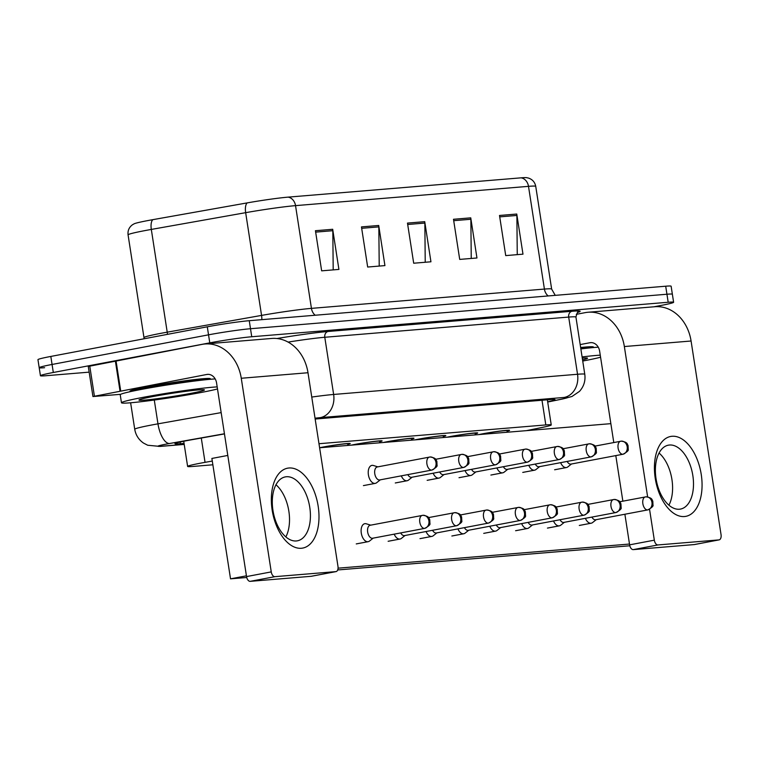 <?xml version="1.0" encoding="UTF-8"?>
<svg xmlns="http://www.w3.org/2000/svg" width="759" height="759" viewBox="0 0 759 759"><rect width="100%" height="100%" fill="white"/><g stroke="black" fill="none" stroke-linecap="round" stroke-linejoin="round"><path stroke-width="1.14" d="M319.605 447.763A17.277 0.844 -8.8 0 1 323.391 446.994A17.277 0.844 -8.8 0 1 341 444.214A17.277 0.844 -8.8 0 1 350.241 443.541A17.277 0.844 -8.8 0 1 347.992 444.319M351.379 445.144A17.277 0.844 -8.8 0 1 355.25 444.357A17.277 0.844 -8.8 0 1 372.868 441.577A17.277 0.844 -8.8 0 1 382.109 440.903A17.277 0.844 -8.8 0 1 379.861 441.681M383.238 442.506A17.277 0.844 -8.8 0 1 387.118 441.719A17.277 0.844 -8.8 0 1 404.737 438.939A17.277 0.844 -8.8 0 1 413.978 438.266A17.277 0.844 -8.8 0 1 411.729 439.044M415.107 439.859A17.277 0.844 -8.8 0 1 418.987 439.072A17.277 0.844 -8.8 0 1 436.596 436.302A17.277 0.844 -8.8 0 1 445.837 435.619A17.277 0.844 -8.8 0 1 443.588 436.397M446.975 437.222A17.277 0.844 -8.8 0 1 450.855 436.434A17.277 0.844 -8.8 0 1 468.464 433.655A17.277 0.844 -8.8 0 1 477.705 432.981A17.277 0.844 -8.8 0 1 475.457 433.759M478.834 434.584A17.277 0.844 -8.8 0 1 482.715 433.797A17.277 0.844 -8.8 0 1 500.333 431.017A17.277 0.844 -8.8 0 1 509.574 430.344A17.277 0.844 -8.8 0 1 507.325 431.121M212.292 461.064L205.044 462.345A30.493 1.49 171.2 0 0 200.499 463.18A30.493 1.49 171.2 0 0 187.615 466.415A30.493 1.49 171.2 0 0 193.042 466.434L212.871 464.793M526.499 430.638L542.391 427.393A30.493 1.49 171.2 0 0 551.243 424.945A30.493 1.49 171.2 0 0 545.816 424.936L318.979 443.721M247.216 202.89A10.161 4.212 -100.1 0 0 245.66 212.672L261.561 315.402A40.654 1.983 -8.8 0 1 311.437 308.372L295.536 205.632A40.654 1.983 171.2 0 0 245.66 212.672L151.316 229.427A40.654 1.983 171.2 0 0 145.244 230.546A40.654 1.983 171.2 0 0 128.072 234.854C127.607 230.679 129.058 227.32 132.427 224.797L134.239 223.763A33.339 1.632 -8.8 0 1 147.891 220.565A33.339 1.632 -8.8 0 1 152.872 219.655L247.216 202.89A33.339 1.632 -8.8 0 1 288.116 197.131L521.082 177.834A33.339 1.632 -8.8 0 1 526.509 177.653L528.549 178.09C532.524 179.475 534.924 182.226 535.74 186.363A40.654 1.983 171.2 0 0 528.501 186.344L295.536 205.632A10.161 8.368 -94.7 0 0 288.116 197.131M89.164 372.147L45.863 375.733A30.493 1.49 -8.8 0 1 40.436 375.724A30.493 1.49 -8.8 0 1 53.31 372.489L209.778 342.859A30.493 1.49 -8.8 0 1 251.741 336.749L668.186 302.262L666.943 294.236A30.493 1.49 -8.8 0 1 672.37 294.245A30.493 1.49 -8.8 0 0 666.943 294.236L250.498 328.723L666.943 294.236L665.7 286.209A30.493 1.49 -8.8 0 1 671.127 286.219L673.612 302.272A30.493 1.49 -8.8 0 1 660.728 305.507L653.916 306.797M209.778 342.859L208.535 334.833A30.493 1.49 -8.8 0 1 250.498 328.723A30.493 1.49 -8.8 0 0 208.535 334.833L52.067 364.462L208.535 334.833L207.292 326.806A30.493 1.49 -8.8 0 1 249.256 320.696L665.7 286.209M44.62 367.707A30.493 1.49 -8.8 0 1 39.193 367.698A30.493 1.49 -8.8 0 1 52.067 364.462A30.493 1.49 -8.8 0 0 39.193 367.698L37.95 359.671A30.493 1.49 -8.8 0 1 50.825 356.436L207.292 326.806M516.765 214.038L522.979 254.17L505.722 255.603L499.507 215.471L516.765 214.038A8.131 6.689 -94.7 0 1 516.879 215.452L499.726 216.875M378.713 225.47L384.927 265.603L367.669 267.035L361.464 226.903L378.713 225.47A8.131 6.689 -94.7 0 1 378.836 226.884L361.682 228.307M332.698 229.284L338.912 269.417L321.655 270.84L315.44 230.717L332.698 229.284A8.131 6.689 -94.7 0 1 332.812 230.698L315.659 232.121M470.751 217.852L476.956 257.984L459.707 259.407L453.493 219.275L470.751 217.852A8.131 6.689 -94.7 0 1 470.865 219.266L453.711 220.679M424.736 221.666L430.941 261.789L413.693 263.221L407.479 223.089L424.736 221.666A8.131 6.689 -94.7 0 1 424.85 223.07L407.697 224.493M425.23 262.263L424.85 223.07M471.244 258.458L470.865 219.266M333.201 269.891L332.812 230.698M379.215 266.077L378.836 226.884M517.259 254.644L516.879 215.452M224.455 433.92L192.388 439.622A30.493 1.49 171.2 0 0 187.834 440.457A30.493 1.49 171.2 0 0 174.959 443.692A30.493 1.49 171.2 0 0 180.386 443.711L184.058 443.408M668.186 302.262A30.493 1.49 -8.8 0 1 673.612 302.272M547.656 401.767A30.493 1.49 171.2 0 0 555.028 399.632A30.493 1.49 171.2 0 0 549.601 399.613L316.74 418.902A30.493 1.49 171.2 0 0 315.165 419.044M370.715 525.152L366.284 523.795A9.146 5.171 79.3 0 0 365.07 523.653A9.146 5.171 79.3 0 0 364.766 523.691A9.146 5.171 79.3 0 0 361.293 533.112A9.146 5.171 79.3 0 0 367.868 541.717A9.146 5.171 79.3 0 0 368.172 541.67A9.146 5.171 79.3 0 0 369.548 541.025L373.172 538.14M370.401 525.228A6.603 3.738 79.3 0 0 370.174 525.256A6.603 3.738 79.3 0 0 367.669 532.059A6.603 3.738 79.3 0 0 372.413 538.273A6.603 3.738 79.3 0 0 372.641 538.235A6.603 3.738 79.3 0 0 372.849 538.188M377.821 466.851L373.4 465.485A9.146 5.171 79.3 0 0 371.872 465.39A9.146 5.171 79.3 0 0 368.4 474.811A9.146 5.171 79.3 0 0 375.278 483.369A9.146 5.171 79.3 0 0 376.663 482.715L380.287 479.83M377.508 466.918A6.603 3.738 79.3 0 0 377.289 466.956A6.603 3.738 79.3 0 0 374.775 473.749A6.603 3.738 79.3 0 0 379.528 479.963A6.603 3.738 79.3 0 0 379.747 479.935A6.603 3.738 79.3 0 0 379.965 479.878M394.196 534.156A9.146 5.171 79.3 0 0 399.727 539.07A9.146 5.171 79.3 0 0 400.031 539.032A9.146 5.171 79.3 0 0 401.416 538.378L405.04 535.503M400.695 532.922A6.603 3.738 79.3 0 0 404.281 535.626A6.603 3.738 79.3 0 0 404.5 535.598A6.603 3.738 79.3 0 0 404.718 535.55M426.055 531.518A9.146 5.171 79.3 0 0 431.596 536.433A9.146 5.171 79.3 0 0 431.899 536.395A9.146 5.171 79.3 0 0 433.285 535.74L436.899 532.856M432.554 530.285A6.603 3.738 79.3 0 0 436.15 532.989A6.603 3.738 79.3 0 0 436.368 532.96A6.603 3.738 79.3 0 0 436.586 532.913M457.924 528.881A9.146 5.171 79.3 0 0 463.464 533.795A9.146 5.171 79.3 0 0 463.768 533.757A9.146 5.171 79.3 0 0 465.144 533.103L468.768 530.218M464.423 527.647A6.603 3.738 79.3 0 0 468.018 530.351A6.603 3.738 79.3 0 0 468.237 530.323A6.603 3.738 79.3 0 0 468.445 530.266M489.792 526.243A9.146 5.171 79.3 0 0 495.323 531.158A9.146 5.171 79.3 0 0 495.627 531.11A9.146 5.171 79.3 0 0 497.012 530.465L500.636 527.581M496.291 525.01A6.603 3.738 79.3 0 0 499.877 527.714A6.603 3.738 79.3 0 0 500.096 527.685A6.603 3.738 79.3 0 0 500.314 527.628M320.725 447.677A15.246 0.75 -8.8 0 1 324.539 446.899A15.246 0.75 -8.8 0 1 340.079 444.442A15.246 0.75 -8.8 0 1 348.229 443.854A15.246 0.75 -8.8 0 1 348.229 443.882L348.172 443.455M407.801 474.622A6.603 3.738 79.3 0 0 411.397 477.326A6.603 3.738 79.3 0 0 411.615 477.297A6.603 3.738 79.3 0 0 411.824 477.24M401.302 475.855A9.146 5.171 79.3 0 0 407.147 480.732A9.146 5.171 79.3 0 0 408.532 480.077L412.146 477.193M352.593 445.04A15.246 0.75 -8.8 0 1 356.407 444.262A15.246 0.75 -8.8 0 1 371.948 441.804A15.246 0.75 -8.8 0 1 380.098 441.216A15.246 0.75 -8.8 0 1 380.098 441.245L379.244 442.829M439.67 471.984A6.603 3.738 79.3 0 0 443.256 474.688A6.603 3.738 79.3 0 0 443.474 474.66A6.603 3.738 79.3 0 0 443.692 474.603M433.171 473.218A9.146 5.171 79.3 0 0 439.015 478.085A9.146 5.171 79.3 0 0 440.391 477.439L444.015 474.555M384.462 442.402A15.246 0.75 -8.8 0 1 388.266 441.624A15.246 0.75 -8.8 0 1 403.816 439.167A15.246 0.75 -8.8 0 1 411.966 438.569A15.246 0.75 -8.8 0 1 411.957 438.598L411.112 440.192M471.529 469.347A6.603 3.738 79.3 0 0 475.125 472.051A6.603 3.738 79.3 0 0 475.343 472.013A6.603 3.738 79.3 0 0 475.561 471.965M465.03 470.571A9.146 5.171 79.3 0 0 470.874 475.447A9.146 5.171 79.3 0 0 472.259 474.802L475.884 471.918M217.501 388.95A50.825 2.486 -8.8 0 1 200.452 392.612A50.825 2.486 -8.8 0 1 148.65 400.78A50.825 2.486 -8.8 0 1 121.468 402.773A50.825 2.486 -8.8 0 1 142.939 397.374A50.825 2.486 -8.8 0 1 217.178 386.9M121.468 402.773L120.226 394.746A50.825 2.486 -8.8 0 1 141.696 389.348A50.825 2.486 -8.8 0 1 215.177 378.921M152.938 396.549A33.14 1.622 -8.8 0 1 186.012 391.312A33.14 1.622 -8.8 0 1 204.399 389.851A33.14 1.622 -8.8 0 1 190.452 393.437A33.14 1.622 -8.8 0 1 155.956 398.864A33.14 1.622 -8.8 0 1 138.973 399.984A33.14 1.622 -8.8 0 1 152.938 396.549M600.578 357.223A50.825 2.486 -8.8 0 1 583.538 360.886A50.825 2.486 -8.8 0 1 582.732 361.037M582.286 358.125A33.14 1.622 -8.8 0 1 587.475 358.125A33.14 1.622 -8.8 0 1 582.551 359.842M580.853 348.912A50.825 2.486 -8.8 0 1 598.263 347.195M582.096 356.939A50.825 2.486 -8.8 0 1 600.265 355.174M301.38 548.264A40.654 22.998 -100.7 0 1 272.158 510.039A40.654 22.998 -100.7 0 1 288.951 467.999A40.654 22.998 -100.7 0 1 318.173 506.225A40.654 22.998 -100.7 0 1 301.38 548.264M286.39 476.747A32.523 18.396 79.3 0 0 285.308 476.899A32.523 18.396 79.3 0 0 273.107 511.329A32.523 18.396 79.3 0 0 296.333 540.958A32.523 18.396 79.3 0 0 297.414 540.806A32.523 18.396 79.3 0 0 309.615 506.376A32.523 18.396 79.3 0 0 286.39 476.747M130.045 391.71L129.96 391.179A40.654 1.983 -8.8 0 1 147.132 386.862A40.654 1.983 -8.8 0 1 188.583 380.325A40.654 1.983 -8.8 0 1 210.319 378.741L210.404 379.272M120.672 394.319L92.94 396.54L88.272 366.445L202.122 344.368A40.654 33.462 85.3 0 1 204.977 343.979A40.654 33.462 85.3 0 1 241.267 378.267L271.248 571.897A5.085 2.875 79.3 0 0 274.9 576.669L250.195 581.347A5.085 2.875 -100.7 0 1 246.542 576.574L216.571 382.944A10.161 8.368 -94.7 0 0 207.492 374.367A10.161 8.368 -94.7 0 0 206.78 374.472L92.94 396.54M204.977 343.979L271.703 338.457A40.654 33.462 85.3 0 1 307.993 372.735L337.973 566.366A5.085 2.875 79.3 0 1 336.038 571.603A5.085 2.875 79.3 0 1 335.867 571.622L274.9 576.669M311.503 576.233A5.085 2.875 -100.7 0 1 311.332 576.28A5.085 2.875 -100.7 0 1 311.162 576.299L250.195 581.347M275.972 484.754A32.523 18.396 -100.7 0 1 285.849 536.907A32.523 18.396 -100.7 0 0 275.972 484.754M684.457 516.537A40.654 22.998 -100.7 0 1 655.235 478.312A40.654 22.998 -100.7 0 1 672.038 436.273A40.654 22.998 -100.7 0 1 701.25 474.498A40.654 22.998 -100.7 0 1 684.457 516.537M669.476 445.021A32.523 18.396 79.3 0 0 668.394 445.172A32.523 18.396 79.3 0 0 656.193 479.603A32.523 18.396 79.3 0 0 679.409 509.232A32.523 18.396 79.3 0 0 680.491 509.08A32.523 18.396 79.3 0 0 692.692 474.65A32.523 18.396 79.3 0 0 669.476 445.021M580.644 347.527A40.654 1.983 -8.8 0 1 593.405 347.015L593.481 347.546M576.29 314.33L585.198 312.642A40.654 33.462 85.3 0 1 588.054 312.253A40.654 33.462 85.3 0 1 624.353 346.54L647.626 496.879M588.054 312.253L654.78 306.731A40.654 33.462 85.3 0 1 691.079 341.009L721.05 534.64A5.085 2.875 79.3 0 1 719.124 539.877A5.085 2.875 79.3 0 1 718.953 539.896L657.977 544.943L633.272 549.62A5.085 2.875 -100.7 0 1 629.619 544.848L624.885 514.241M649.552 509.308L654.324 540.171A5.085 2.875 79.3 0 0 657.977 544.943M694.58 544.507A5.085 2.875 -100.7 0 1 694.419 544.554A5.085 2.875 -100.7 0 1 694.248 544.573L633.272 549.62M659.049 453.028A32.523 18.396 -100.7 0 1 668.926 505.181A32.523 18.396 -100.7 0 0 659.049 453.028M622.864 501.177L615.805 455.599M613.784 442.535L599.648 351.218A10.161 8.368 -94.7 0 0 590.568 342.641A10.161 8.368 -94.7 0 0 589.857 342.745L580.18 344.577M579.857 525.351A9.146 5.171 -100.7 0 1 579.677 525.389A9.146 5.171 -100.7 0 1 579.373 525.437A9.146 5.171 -100.7 0 1 579.316 525.437M547.989 527.989A9.146 5.171 -100.7 0 1 547.808 528.027A9.146 5.171 -100.7 0 1 547.505 528.074A9.146 5.171 -100.7 0 1 547.448 528.074M484.261 533.264A9.146 5.171 -100.7 0 1 484.081 533.311A9.146 5.171 -100.7 0 1 483.777 533.349A9.146 5.171 -100.7 0 1 483.72 533.359M452.392 535.911A9.146 5.171 -100.7 0 1 452.212 535.949A9.146 5.171 -100.7 0 1 451.909 535.987A9.146 5.171 -100.7 0 1 451.852 535.996M420.533 538.548A9.146 5.171 -100.7 0 1 420.344 538.586A9.146 5.171 -100.7 0 1 420.04 538.624A9.146 5.171 -100.7 0 1 419.993 538.634M388.665 541.186A9.146 5.171 -100.7 0 1 388.475 541.224A9.146 5.171 -100.7 0 1 388.172 541.271A9.146 5.171 -100.7 0 1 388.124 541.271M516.129 530.626A9.146 5.171 -100.7 0 1 515.94 530.674A9.146 5.171 -100.7 0 1 515.636 530.712A9.146 5.171 -100.7 0 1 515.589 530.712M356.796 543.824A9.146 5.171 -100.7 0 1 356.616 543.861A9.146 5.171 -100.7 0 1 356.313 543.909A9.146 5.171 -100.7 0 1 356.256 543.909M246.732 577.495L230.527 578.842L211.884 458.445L227.785 455.438M629.818 545.768L337.689 569.962M629.496 544.042L338.059 568.178M319.615 447.772L610.862 423.655M363.912 485.523A9.146 5.171 -100.7 0 1 363.722 485.561A9.146 5.171 -100.7 0 1 363.419 485.599M395.771 482.876A9.146 5.171 -100.7 0 1 395.591 482.923A9.146 5.171 -100.7 0 1 395.287 482.961M427.64 480.238A9.146 5.171 -100.7 0 1 427.459 480.286A9.146 5.171 -100.7 0 1 427.156 480.324M459.508 477.601A9.146 5.171 -100.7 0 1 459.318 477.639A9.146 5.171 -100.7 0 1 459.015 477.686M491.367 474.963A9.146 5.171 -100.7 0 1 491.187 475.001A9.146 5.171 -100.7 0 1 490.883 475.049M523.236 472.326A9.146 5.171 -100.7 0 1 523.055 472.364A9.146 5.171 -100.7 0 1 522.752 472.402M555.104 469.688A9.146 5.171 -100.7 0 1 554.924 469.726A9.146 5.171 -100.7 0 1 554.62 469.764M230.527 578.842L246.428 575.825M521.651 523.596A9.146 5.171 79.3 0 0 527.192 528.52A9.146 5.171 79.3 0 0 527.496 528.473A9.146 5.171 79.3 0 0 528.881 527.828L532.505 524.943M528.15 522.372A6.603 3.738 79.3 0 0 531.746 525.076A6.603 3.738 79.3 0 0 531.964 525.048A6.603 3.738 79.3 0 0 532.182 524.991M553.52 520.959A9.146 5.171 79.3 0 0 559.06 525.873A9.146 5.171 79.3 0 0 559.364 525.835A9.146 5.171 79.3 0 0 560.749 525.19L564.364 522.306M560.019 519.735A6.603 3.738 79.3 0 0 563.614 522.439A6.603 3.738 79.3 0 0 563.833 522.401A6.603 3.738 79.3 0 0 564.051 522.353M585.388 518.321A9.146 5.171 79.3 0 0 590.929 523.236A9.146 5.171 79.3 0 0 591.233 523.198A9.146 5.171 79.3 0 0 592.608 522.543L596.232 519.668M591.887 517.088A6.603 3.738 79.3 0 0 595.473 519.792A6.603 3.738 79.3 0 0 595.701 519.763A6.603 3.738 79.3 0 0 595.91 519.716M416.33 439.765A15.246 0.75 -8.8 0 1 420.135 438.977A15.246 0.75 -8.8 0 1 435.675 436.529A15.246 0.75 -8.8 0 1 443.835 435.932A15.246 0.75 -8.8 0 1 443.825 435.96L443.768 435.543M503.397 466.7A6.603 3.738 79.3 0 0 506.993 469.404A6.603 3.738 79.3 0 0 507.211 469.375A6.603 3.738 79.3 0 0 507.429 469.328M496.898 467.933A9.146 5.171 79.3 0 0 502.743 472.81A9.146 5.171 79.3 0 0 504.128 472.155L507.743 469.28M448.189 437.127A15.246 0.75 -8.8 0 1 452.003 436.34A15.246 0.75 -8.8 0 1 467.544 433.892A15.246 0.75 -8.8 0 1 475.694 433.294A15.246 0.75 -8.8 0 1 475.694 433.323L474.84 434.916M535.266 464.062A6.603 3.738 79.3 0 0 538.852 466.766A6.603 3.738 79.3 0 0 539.08 466.738A6.603 3.738 79.3 0 0 539.288 466.69M528.767 465.295A9.146 5.171 79.3 0 0 534.611 470.172A9.146 5.171 79.3 0 0 535.987 469.517L539.611 466.633M480.058 434.48A15.246 0.75 -8.8 0 1 483.872 433.702A15.246 0.75 -8.8 0 1 499.413 431.254A15.246 0.75 -8.8 0 1 507.562 430.657A15.246 0.75 -8.8 0 1 507.553 430.685L506.708 432.279M567.134 461.425A6.603 3.738 79.3 0 0 570.721 464.128A6.603 3.738 79.3 0 0 570.939 464.1A6.603 3.738 79.3 0 0 571.157 464.043M560.635 462.658A9.146 5.171 79.3 0 0 566.47 467.535A9.146 5.171 79.3 0 0 567.855 466.88L571.48 463.996M201.287 438.038L205.044 462.345M541.992 400.249L545.816 424.936M128.072 234.854L143.973 337.594A40.654 1.983 -8.8 0 1 161.145 333.277A40.654 1.983 -8.8 0 1 167.217 332.167L261.561 315.402A10.161 4.212 79.9 0 1 261.817 319.662M152.872 219.655A10.161 4.212 -100.1 0 0 151.316 229.427L167.217 332.167A10.161 4.212 79.9 0 1 167.454 334.349M521.082 177.834A10.161 8.368 85.3 0 1 528.501 186.344L544.412 289.075A40.654 1.983 -8.8 0 1 551.651 289.094L555.256 295.355M50.825 356.436L53.31 372.489M249.256 320.696L251.741 336.749M315.222 315.232A10.161 8.368 -94.7 0 1 311.437 308.372L544.412 289.075A10.161 8.368 -94.7 0 0 548.188 295.944M180.13 442.042L180.386 443.711M224.436 433.759L169.542 443.512A20.332 0.996 171.2 0 0 166.506 444.062A20.332 0.996 171.2 0 0 161.544 446.235L184.2 444.357M161.544 446.235A20.332 16.736 -94.7 0 1 160.111 446.425L147.692 445.239L143.527 443.085C138.669 439.708 135.738 435.097 134.732 429.271A40.654 1.983 -8.8 0 1 151.904 424.955A40.654 1.983 -8.8 0 1 157.967 423.845L154.286 400.04M276.969 338.523A45.739 2.239 -8.8 0 1 328.125 331.474L572.03 311.275A45.739 2.239 -8.8 0 1 577.884 312.376M311.759 397.061A40.654 1.983 -8.8 0 1 333.637 394.462L324.786 337.271A40.654 1.983 171.2 0 0 288.097 342.091M169.542 443.512A20.332 8.415 -100.1 0 1 157.967 423.845L221.163 412.611M547.685 401.985L561.897 399.082A20.332 0.996 171.2 0 0 564.184 397.441L320.27 417.64A20.332 16.736 -94.7 0 0 333.637 394.462L577.542 374.263L568.69 317.072L324.786 337.271A5.085 4.184 85.3 0 1 328.125 331.474M564.184 397.441A20.332 16.736 -94.7 0 0 577.542 374.263A40.654 1.983 -8.8 0 1 584.781 374.282L575.929 317.091A40.654 1.983 171.2 0 0 568.69 317.072A5.085 4.184 85.3 0 1 572.03 311.275M320.27 417.64A20.332 0.996 171.2 0 0 315.032 418.2M547.694 402.033L562.865 398.93A20.332 14.231 -101.5 0 1 561.897 399.082M424.547 528.397A6.603 5.436 85.3 0 0 428.892 520.864A6.603 5.436 -94.7 0 0 422.991 515.295A6.603 5.436 -94.7 0 0 422.526 515.352A6.603 3.738 79.3 0 0 422.308 515.389A6.603 3.738 79.3 0 0 419.831 522.382A6.603 3.738 79.3 0 0 424.547 528.397A6.603 3.738 79.3 0 0 424.765 528.368L372.641 538.235M431.653 470.096A6.603 5.436 85.3 0 0 435.998 462.554A6.603 5.436 -94.7 0 0 430.097 456.984A6.603 5.436 -94.7 0 0 429.632 457.051A6.603 3.738 79.3 0 0 429.414 457.079A6.603 3.738 79.3 0 0 426.938 464.072A6.603 3.738 79.3 0 0 431.653 470.096A6.603 3.738 79.3 0 0 431.871 470.058L379.747 479.935M456.406 525.759A6.603 5.436 85.3 0 0 460.751 518.226A6.603 5.436 -94.7 0 0 454.859 512.657A6.603 5.436 -94.7 0 0 454.394 512.714A6.603 3.738 79.3 0 0 454.167 512.742A6.603 3.738 79.3 0 0 451.69 519.744A6.603 3.738 79.3 0 0 456.406 525.759A6.603 3.738 79.3 0 0 456.633 525.731L404.5 535.598M488.274 523.122A6.603 5.436 85.3 0 0 492.619 515.589A6.603 5.436 -94.7 0 0 486.718 510.01A6.603 5.436 -94.7 0 0 486.253 510.076A6.603 3.738 79.3 0 0 486.035 510.105A6.603 3.738 79.3 0 0 483.559 517.097A6.603 3.738 79.3 0 0 488.274 523.122A6.603 3.738 79.3 0 0 488.492 523.093L436.368 532.96M520.143 520.484A6.603 5.436 85.3 0 0 524.488 512.942A6.603 5.436 -94.7 0 0 518.587 507.373A6.603 5.436 -94.7 0 0 518.122 507.439A6.603 3.738 79.3 0 0 517.904 507.467A6.603 3.738 79.3 0 0 515.427 514.46A6.603 3.738 79.3 0 0 520.143 520.484A6.603 3.738 79.3 0 0 520.361 520.446L468.237 530.323M552.011 517.837A6.603 5.436 85.3 0 0 556.347 510.304A6.603 5.436 -94.7 0 0 550.455 504.735A6.603 5.436 -94.7 0 0 549.99 504.801A6.603 3.738 79.3 0 0 549.772 504.83A6.603 3.738 79.3 0 0 547.286 511.822A6.603 3.738 79.3 0 0 552.011 517.837A6.603 3.738 79.3 0 0 552.229 517.809L500.096 527.685M463.521 467.449A6.603 5.436 85.3 0 0 467.867 459.916A6.603 5.436 -94.7 0 0 461.965 454.347A6.603 5.436 -94.7 0 0 461.5 454.413A6.603 3.738 79.3 0 0 461.282 454.442A6.603 3.738 79.3 0 0 458.806 461.434A6.603 3.738 79.3 0 0 463.521 467.449A6.603 3.738 79.3 0 0 463.74 467.421L411.615 477.297M495.39 464.812A6.603 5.436 85.3 0 0 499.726 457.279A6.603 5.436 -94.7 0 0 493.834 451.709A6.603 5.436 -94.7 0 0 493.369 451.776A6.603 3.738 79.3 0 0 493.151 451.804A6.603 3.738 79.3 0 0 490.675 458.797A6.603 3.738 79.3 0 0 495.39 464.812A6.603 3.738 79.3 0 0 495.608 464.783L443.474 474.66M527.249 462.174A6.603 5.436 85.3 0 0 531.594 454.641A6.603 5.436 -94.7 0 0 525.702 449.072A6.603 5.436 -94.7 0 0 525.237 449.129A6.603 3.738 79.3 0 0 525.01 449.167A6.603 3.738 79.3 0 0 522.534 456.159A6.603 3.738 79.3 0 0 527.249 462.174A6.603 3.738 79.3 0 0 527.477 462.146L475.343 472.013M131.81 391.331A40.654 1.983 -8.8 0 1 147.293 387.868A40.654 1.983 -8.8 0 1 208.602 379.443M580.796 348.533A40.654 1.983 -8.8 0 1 591.678 347.717M307.993 372.735L241.267 378.267M311.162 576.299L335.867 571.622M208.213 374.348L206.78 374.472M116.013 360.677L120.672 390.771M246.542 576.574L271.248 571.897M119.998 390.904L115.34 360.81M89.752 366.037L94.41 396.132M691.079 341.009L624.353 346.54M694.248 544.573L718.953 539.896M591.289 342.622L589.857 342.745M629.619 544.848L654.324 540.171M583.87 515.2A6.603 5.436 85.3 0 0 588.216 507.667A6.603 5.436 -94.7 0 0 582.314 502.097A6.603 5.436 -94.7 0 0 581.859 502.164A6.603 3.738 79.3 0 0 581.631 502.192A6.603 3.738 79.3 0 0 579.155 509.185A6.603 3.738 79.3 0 0 583.87 515.2A6.603 3.738 79.3 0 0 584.088 515.171L531.964 525.048M615.739 512.562A6.603 5.436 85.3 0 0 620.084 505.029A6.603 5.436 -94.7 0 0 614.183 499.46A6.603 5.436 -94.7 0 0 613.718 499.517A6.603 3.738 79.3 0 0 613.5 499.555A6.603 3.738 79.3 0 0 611.023 506.547A6.603 3.738 79.3 0 0 615.739 512.562A6.603 3.738 79.3 0 0 615.957 512.534L563.833 522.401M647.607 509.925A6.603 5.436 85.3 0 0 651.953 502.392A6.603 5.436 -94.7 0 0 646.051 496.822A6.603 5.436 -94.7 0 0 645.586 496.879A6.603 3.738 79.3 0 0 645.368 496.908A6.603 3.738 79.3 0 0 642.892 503.91A6.603 3.738 79.3 0 0 647.607 509.925A6.603 3.738 79.3 0 0 647.825 509.896L595.701 519.763M559.117 459.537A6.603 5.436 85.3 0 0 563.463 452.003A6.603 5.436 -94.7 0 0 557.561 446.434A6.603 5.436 -94.7 0 0 557.097 446.491A6.603 3.738 79.3 0 0 556.878 446.52A6.603 3.738 79.3 0 0 554.402 453.521A6.603 3.738 79.3 0 0 559.117 459.537A6.603 3.738 79.3 0 0 559.336 459.508L507.211 469.375M590.986 456.899A6.603 5.436 85.3 0 0 595.331 449.366A6.603 5.436 -94.7 0 0 589.43 443.787A6.603 5.436 -94.7 0 0 588.965 443.854A6.603 3.738 79.3 0 0 588.747 443.882A6.603 3.738 79.3 0 0 586.271 450.874A6.603 3.738 79.3 0 0 590.986 456.899A6.603 3.738 79.3 0 0 591.204 456.871L539.08 466.738M622.854 454.262A6.603 5.436 85.3 0 0 627.19 446.719A6.603 5.436 -94.7 0 0 621.298 441.15A6.603 5.436 -94.7 0 0 620.834 441.216A6.603 3.738 79.3 0 0 620.615 441.245A6.603 3.738 79.3 0 0 618.13 448.237A6.603 3.738 79.3 0 0 622.854 454.262A6.603 3.738 79.3 0 0 623.073 454.224L570.939 464.1M183.725 441.264L187.615 466.415M547.353 399.803L551.243 424.945M535.74 186.363L551.651 289.094M143.973 337.594L144.087 338.78M40.436 375.724L39.193 367.698M134.732 429.271L130.624 402.782M575.929 317.091C577.106 312.784 577.874 311.152 578.235 312.167M562.865 398.93L572.001 396.473L579.478 391.378C583.87 386.502 585.635 380.8 584.781 374.282M160.111 446.425L184.209 444.432M370.174 525.256L422.991 515.295C429.812 516.376 428.74 518.406 429.746 519.63L429.926 523.539C430.486 524.535 428.759 526.148 424.765 528.368M356.426 543.89L368.172 541.67M377.289 466.956L430.097 456.984C436.918 458.075 435.856 460.096 436.861 461.32L437.042 465.239C437.592 466.235 435.875 467.838 431.871 470.058M363.542 485.589L375.278 483.369M428.569 517.591L454.859 512.657C461.671 513.739 460.609 515.759 461.614 516.993L461.795 520.902C462.345 521.898 460.628 523.511 456.633 525.731M388.295 541.252L400.031 539.032M460.428 514.953L486.718 510.01C493.54 511.101 492.477 513.122 493.483 514.346L493.663 518.264C494.213 519.26 492.496 520.864 488.492 523.093M420.163 538.615L431.899 536.395M492.297 512.316L518.587 507.373C525.408 508.464 524.346 510.484 525.342 511.708L525.522 515.627C526.082 516.623 524.355 518.226 520.361 520.446M452.022 535.977L463.768 533.757M524.165 509.678L550.455 504.735C557.267 505.826 556.205 507.847 557.21 509.071L557.391 512.98C557.941 513.976 556.224 515.589 552.229 517.809M483.891 533.34L495.627 531.11M435.675 459.29L461.965 454.347C468.787 455.438 467.724 457.459 468.72 458.683L468.91 462.592C469.46 463.588 467.734 465.201 463.74 467.421M395.401 482.952L407.147 480.732M347.375 445.476L348.229 443.882M467.544 456.652L493.834 451.709C500.646 452.791 499.583 454.821 500.589 456.045L500.769 459.954C501.319 460.95 499.602 462.563 495.608 464.783M427.27 480.314L439.015 478.085M499.413 454.015L525.702 449.072C532.514 450.153 531.452 452.184 532.457 453.408L532.638 457.316C533.188 458.313 531.471 459.926 527.477 462.146M459.138 477.677L470.874 475.447M311.332 576.28L336.038 571.603M694.419 544.554L719.124 539.877M556.034 507.04L582.314 502.097C589.136 503.179 588.073 505.209 589.079 506.433L589.259 510.342C589.809 511.338 588.092 512.951 584.088 515.171M515.759 530.702L527.496 528.473M587.893 504.403L614.183 499.46C621.004 500.542 619.942 502.572 620.938 503.796L621.128 507.705C621.678 508.701 619.951 510.314 615.957 512.534M547.628 528.055L559.364 525.835M619.761 501.756L646.051 496.822C652.873 497.904 651.801 499.925 652.806 501.149L652.987 505.067C653.546 506.063 651.82 507.676 647.825 509.896M579.487 525.418L591.233 523.198M531.272 451.368L557.561 446.434C564.383 447.516 563.32 449.537 564.326 450.77L564.506 454.679C565.057 455.675 563.33 457.288 559.336 459.508M491.007 475.03L502.743 472.81M442.971 437.554L443.825 435.96M563.14 448.73L589.43 443.787C596.251 444.878 595.189 446.899 596.185 448.123L596.365 452.041C596.925 453.038 595.198 454.641 591.204 456.871M522.866 472.392L534.611 470.172M595.009 446.093L621.298 441.15C628.11 442.241 627.048 444.262 628.054 445.486L628.234 449.404C628.784 450.4 627.067 452.003 623.073 454.224M554.734 469.755L566.47 467.535"/></g></svg>
